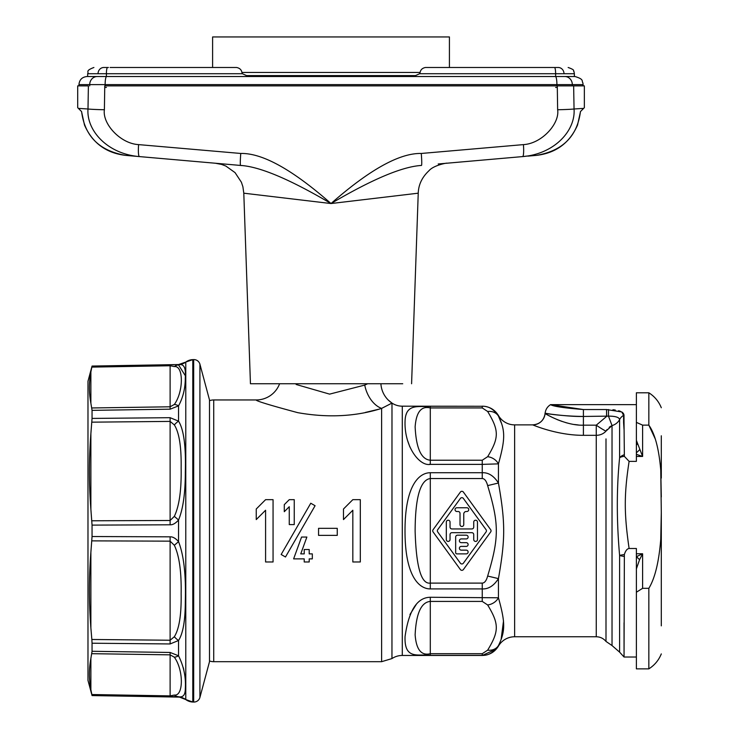 <?xml version="1.0" encoding="UTF-8"?>
<svg xmlns="http://www.w3.org/2000/svg" width="739" height="739" viewBox="0 0 739 739"><rect width="100%" height="100%" fill="white"/><g stroke="black" fill="none" stroke-linecap="round" stroke-linejoin="round"><path stroke-width="1.11" d="M498.483 645.47L498.446 645.581C505.467 631.134 505.365 622.626 498.446 597.777L430.292 597.269C417.184 597.445 408.778 610.506 405.074 636.455C404.048 660.638 419.142 653.581 430.292 655.364L428.121 655.354M409.951 614.534L416.491 604.059M495.823 649.304L482.253 655.456L402.284 655.456A18.697 18.697 0 0 0 391.956 658.578L391.984 403.088A24.923 24.923 170.9 0 1 380.908 383.753M428.112 406.284L430.292 406.274C420.038 407.512 406.293 402.7 405.129 419.844C403.577 445.515 419.198 466.531 430.292 464.378L430.292 407.937C421.304 405.72 416.251 412.02 415.133 426.828C416.159 448.277 421.212 459.418 430.292 460.221L482.253 460.221L487.648 456.693C499.268 437.571 499.084 430.412 487.648 411.475A12.461 10.494 -25.6 0 1 498.446 416.066C493.864 409.258 488.47 405.997 482.253 406.274L402.284 406.182L402.284 655.456M430.107 464.369L429.285 464.341M409.886 446.975L407.743 440.971M405.757 415.623L406.681 412.898M408.445 410.247L409.277 409.489M422.172 406.404L425.147 406.321M503.518 620.871L501.181 638.939M430.292 655.364L482.253 655.364L430.292 655.364L430.292 601.417C421.212 602.22 416.159 613.361 415.133 634.838C416.251 649.627 421.304 655.918 430.292 653.701L482.253 653.701L482.253 655.364C488.47 655.65 493.874 652.38 498.446 645.581L498.446 646.108A18.697 18.697 0 0 1 514.63 636.759L596.262 636.759L596.262 435.317L583.404 435.317C555.793 435.428 530.611 423.9 532.69 424.879L514.63 424.879L514.63 636.759M482.253 406.182L484.008 406.265C490.317 407.023 495.13 410.117 498.446 415.53A18.697 18.697 0 0 0 514.63 424.879M498.483 416.168L501.181 422.699M482.253 653.701L487.648 650.172A12.461 10.494 25.6 0 0 498.446 645.581M487.648 650.172C499.148 631.208 499.204 624.03 487.648 604.955A12.461 10.494 -25.6 0 0 498.446 597.777L498.446 578.619C505.43 539.036 505.421 522.602 498.446 483.02C493.864 475.879 488.47 472.443 482.253 472.729L430.292 472.729C419.503 472.701 404.972 484.664 405.018 530.814C404.972 576.993 419.493 588.937 430.292 588.918L482.253 588.918C488.47 589.195 493.874 585.768 498.446 578.619L487.648 576.041C499.268 537.576 499.13 523.794 487.648 485.606L498.446 483.02L498.446 463.861C505.374 438.994 505.448 430.467 498.446 416.066C493.874 409.258 488.47 405.997 482.253 406.274L430.292 406.274L482.253 406.274L482.253 407.937L430.292 407.937L430.292 406.274M460.369 569.557A1.866 1.866 0 0 0 463.399 569.557L490.696 531.923A1.866 1.866 0 0 0 490.696 529.724L463.399 492.091A1.866 1.866 0 0 0 460.369 492.091L433.082 529.724A1.866 1.866 0 0 0 433.082 531.923L460.369 569.557M430.292 588.918L430.292 583.108C421.239 584.327 416.186 567.072 415.133 531.323C415.198 491.703 422.228 479.648 430.292 478.539L430.292 472.729M487.648 485.606C486.41 480.978 484.608 478.623 482.253 478.539L482.253 464.378L498.446 463.861A12.461 10.494 25.6 0 0 487.648 456.693M545.105 413.507A12.461 12.461 88.7 0 1 532.69 424.879C539.756 424.278 543.895 420.491 545.105 413.507L545.123 413.313C545.548 409.535 547.377 406.644 550.592 404.63L583.404 409.545C563.931 407.974 552.994 406.339 550.592 404.63C553.003 406.339 563.94 407.974 583.404 409.545L606.571 409.545L606.571 416.454L596.262 425.174L583.404 425.174C564.919 425.932 543.359 412.676 545.105 413.507L545.964 414.006M565.926 422.671L569.464 423.576M574.462 424.509L578.267 424.953M548.809 415.595L552.43 417.452M557.03 419.54L561.982 421.424M594.23 409.545L583.404 409.545L583.404 416.454C554.398 416.131 534.676 411.318 550.731 414.145C564.864 415.9 575.755 416.667 583.404 416.454C554.398 416.131 534.676 411.318 550.731 414.145C564.864 415.9 575.755 416.667 583.404 416.454L608.465 416.122L612.031 425.581L605.998 431.105A12.461 11.233 0 0 1 596.262 435.317L583.404 435.317L583.404 410.607M624.021 424.131L624.049 429.571M622.266 412.26L623.596 413.618M623.993 414.69L624.021 422.394A18.697 16.064 0 0 1 623.596 422.634L623.596 415.327L621.767 411.946L606.571 409.545M612.936 409.748L615.236 410.016M618.635 410.708L620.501 411.346M608.52 409.545L608.465 416.122C615.384 416.14 619.097 417.276 619.605 419.54A11.214 10.291 180 0 1 623.596 415.327A18.697 17.145 0 0 0 624.012 415.069L621.767 411.946M636.381 454.328L642.607 456.453L636.381 440.37L636.381 461.367L629.111 461.367L624.363 456.36L624.021 422.394M636.381 422.357L636.381 422.496A12.461 6.032 0 0 1 636.501 422.459L642.607 425.137L636.381 422.357L636.381 392.788L636.381 404.63L550.592 404.63M636.381 440.37L636.381 422.496M648.842 622.737L648.842 668.86L648.842 588.327L642.607 588.327L642.607 553.76L636.381 556.707L636.381 548.495L629.111 548.495C624.076 513.79 623.975 494.834 629.111 461.367M648.842 588.327C654.966 578.249 658.939 561.917 660.749 539.331L661.303 512.635L660.749 470.032C658.92 448.749 654.957 433.784 648.842 425.137L642.607 425.137L642.607 456.453L636.381 456.453M636.381 548.495L636.381 592.151L636.381 568.901L639.549 559.737L642.607 553.76L636.381 553.76M624.049 622.737L624.049 657.017L636.381 657.017L636.381 668.86L636.381 592.151A12.461 0.785 0 0 0 636.501 592.151L642.607 588.327M636.381 556.707L636.381 568.901M636.381 556.846L636.482 556.707A12.461 1.82 44.4 0 1 639.549 559.737M660.749 539.331L661.303 530.898L661.303 625.859M661.303 530.898L661.303 512.635M661.303 496.95L660.749 470.032M661.303 435.788L661.303 478.078M648.842 425.137L648.842 392.788L648.842 425.137L655.244 438.901M639.558 449.774A18.697 8.184 -49.8 0 1 636.381 452.767M637.471 443.991A18.697 10.337 -37.4 0 1 636.381 444.887M624.049 556.393A11.214 2.272 180 0 1 619.605 555.405L619.605 652.14L624.049 657.017L624.363 554.509C625.545 550.721 627.125 548.717 629.111 548.495M596.262 435.317L596.262 425.174A12.461 0.896 -145.3 0 0 605.998 431.105L607.098 429.451M609.185 427.29L611.005 426.07M624.049 429.562L623.596 422.634M624.363 456.36A11.214 4.148 -172.4 0 0 619.605 457.755C616.557 488.248 616.557 520.792 619.605 555.405A11.214 0.674 -7.1 0 1 624.363 554.509M624.049 454.818A11.214 6.753 180 0 0 619.605 457.755L619.605 419.54A12.461 11.436 0 0 1 612.031 425.581L612.031 645.553L605.998 641.434L605.998 438.901M174.33 695.066C183.678 696.267 183.678 670.07 174.33 657.174L170.118 654.846L170.118 695.889L174.33 695.066A12.461 9.321 86.8 0 0 178.542 696.738C183.06 697.579 185.313 694.928 185.304 688.785C186.071 677.46 183.817 666.458 178.542 655.779L170.118 652.463L92.052 651.281L90.879 658.44C88.939 668.749 88.939 679.187 90.879 689.746L92.052 695.473L178.542 696.738L185.775 699.556A12.461 12.461 180 0 0 178.542 697.089L92.052 695.575L87.978 680.388L87.978 381.259L92.052 366.064L178.542 364.558L185.775 362.092A12.461 12.461 0 0 1 178.542 364.558L92.052 366.165L90.879 371.893C88.939 382.451 88.939 392.889 90.879 403.208L92.052 410.357L170.118 409.184L178.542 405.868C183.06 397.527 185.313 388.187 185.304 377.851C186.071 367.717 183.817 363.403 178.542 364.909L185.35 375.754M171.439 364.798L173.877 364.78M118.028 365.713L144.05 365.269M144.05 696.378L118.028 695.926M176.686 696.822L171.54 696.849M91.848 639.484L92.052 643.216L170.118 643.955L178.542 640.501C183.023 633.48 185.277 620.511 185.304 601.601C186.071 575.136 183.817 555.146 178.542 541.622C175.531 538.251 172.723 536.662 170.118 536.837L92.052 536.523L90.879 552.366C88.939 577.519 88.939 602.719 90.879 627.965L91.848 639.484L170.118 640.233L174.33 636.741C179.198 629.009 181.471 614.682 181.138 593.75C181.517 571.7 179.244 555.543 174.33 545.271A12.461 0.462 -41.5 0 0 178.542 541.622L178.542 520.016C183.06 509.116 185.323 493.172 185.313 472.184C186.034 446.448 183.78 429.442 178.542 421.147L170.118 417.692L92.052 418.422L90.879 433.682C88.939 458.928 88.939 484.128 90.879 509.273L92.052 525.115L170.118 524.801C172.75 524.967 175.559 523.369 178.542 520.016A12.461 0.462 41.5 0 0 174.33 516.367C179.254 506.039 181.526 489.874 181.138 467.879C181.461 446.883 179.189 432.555 174.33 424.907A12.461 6.263 -50 0 1 178.542 421.147L178.542 405.868A12.461 6.919 52.8 0 0 174.33 404.464C183.678 391.596 183.678 365.38 174.33 366.581A12.461 9.321 -86.8 0 1 178.542 364.909M92.052 536.523L92.052 525.115M92.052 418.422L92.052 410.357M92.052 651.281L92.052 643.216M174.33 366.581L170.118 365.75L91.848 367.107M91.848 407.965L170.118 406.792L174.33 404.464M174.33 636.741A12.461 6.263 50 0 0 178.542 640.501L178.542 655.779A12.461 6.919 -52.8 0 1 174.33 657.174M174.33 545.271L170.118 541.16L91.848 540.865M91.848 520.783L170.118 520.487L174.33 516.367M174.33 424.907L170.118 421.406L91.848 422.163M183.355 667.797L184.297 672.619M185.341 376.548L185.24 379.541M185.775 699.556L192.787 702.022A12.461 12.461 180 0 1 185.775 699.556L185.775 362.092A12.461 12.461 0 0 1 185.803 362.064A12.461 12.461 0 0 1 192.787 359.625L193.683 359.597A6.235 6.235 0 0 1 199.918 364.207L209.497 399.956L209.497 661.691L199.918 697.431A6.235 6.235 0 0 1 193.683 702.05L192.787 702.022L192.787 359.625L185.803 362.064M209.497 400.695L209.497 660.952A12.461 12.461 -0 0 0 213.728 661.691L213.728 399.956A12.461 12.461 180 0 0 209.497 400.695M256.313 399.984L256.239 399.956C255.518 400.797 269.347 405.037 297.734 412.658C327.82 417.997 355.792 416.574 381.62 408.399L381.62 661.691L213.728 661.691M279.591 383.753A24.923 24.923 -50.8 0 1 256.239 399.956L213.728 399.956M378.479 409.295L365.297 412.464M296.154 384.483L329.603 394.127L364.752 385.084L367.634 383.753M402.284 406.182A18.697 18.697 0 0 1 391.984 403.088L381.62 408.399A24.923 16.341 70.9 0 1 364.752 385.084M360.309 499.666L360.309 561.982L352.826 561.982L352.826 510.243L343.478 519.582L343.478 509.014L352.826 499.666L360.309 499.666M310.768 503.231L281.162 554.499L285.485 556.994L315.082 505.725L285.485 556.994L281.162 554.499L310.768 503.231L315.082 505.725L310.768 503.231M301.567 537.05L306.87 537.05L300.745 553.88L304.219 553.88L304.219 549.52L309.207 549.52L309.207 553.88L312.32 553.88L312.32 558.869L309.207 558.869L309.207 561.982L304.219 561.982L304.219 558.869L293.623 558.869L301.567 537.05M284.284 504.645L284.284 511.702L289.263 506.714L289.263 524.588L294.251 524.588L294.251 499.666L289.263 499.666L284.284 504.645L289.263 499.666M273.06 499.666L273.06 561.982L265.587 561.982L265.587 510.243L256.239 519.582L256.239 509.014L265.587 499.666L273.06 499.666M318.555 528.33L337.252 528.33L337.252 535.378L318.555 535.378L318.555 528.33M352.826 499.666L343.478 509.014M300.745 553.88L306.87 537.05M265.587 499.666L256.239 509.014M437.7 529.724A1.866 1.866 0 0 0 437.7 531.923L460.369 563.183A1.866 1.866 0 0 0 463.399 563.183L486.077 531.923A1.866 1.866 0 0 0 486.077 529.724L463.399 498.455A1.866 1.866 0 0 0 460.369 498.455L437.7 529.724M450.042 522.094A1.866 1.866 0 0 0 448.176 520.228A1.866 1.866 0 0 0 446.31 522.094L446.31 539.544A1.866 1.866 0 0 0 448.176 541.419A1.866 1.866 0 0 0 450.042 539.544L450.042 534.565A1.866 1.866 0 0 1 451.917 532.69L471.861 532.69A1.866 1.866 0 0 1 473.727 534.565L473.727 539.544A1.866 1.866 0 0 0 475.593 541.419A1.866 1.866 0 0 0 477.468 539.544L477.468 522.094A1.866 1.866 0 0 0 475.593 520.228A1.866 1.866 0 0 0 473.727 522.094L473.727 527.083A1.866 1.866 0 0 1 471.861 528.948L451.917 528.948A1.866 1.866 0 0 1 450.042 527.083L450.042 522.094M466.872 507.767L456.905 507.767A1.866 1.866 0 0 0 455.03 509.633A1.866 1.866 0 0 0 456.905 511.499L458.143 511.499A1.866 1.866 0 0 1 460.018 513.374L460.018 524.588A1.866 1.866 0 0 0 461.884 526.464A1.866 1.866 0 0 0 463.759 524.588L463.759 513.993A2.494 2.494 0 0 1 466.254 511.499L466.872 511.499A1.866 1.866 0 0 0 468.738 509.633A1.866 1.866 0 0 0 466.872 507.767M455.658 552.633A1.247 1.247 0 0 0 456.905 553.88L466.254 553.88A1.866 1.866 0 0 0 468.12 552.005A1.866 1.866 0 0 0 466.254 550.139L461.265 550.139A1.866 1.866 0 0 1 459.39 548.273A1.866 1.866 0 0 1 461.265 546.398L466.254 546.398A1.866 1.866 0 0 0 468.12 544.532A1.866 1.866 0 0 0 466.254 542.666L461.265 542.666A1.866 1.866 0 0 1 459.39 540.791A1.866 1.866 0 0 1 461.265 538.925L466.254 538.925A1.866 1.866 0 0 0 468.12 537.05A1.866 1.866 0 0 0 466.254 535.184L457.524 535.184A1.866 1.866 0 0 0 455.658 537.05L455.658 552.633M450.273 67.489L449.423 67.489L449.423 36.95L212.61 36.95L212.61 67.489L211.76 67.489M415.512 75.59L246.521 75.59L415.512 75.59L419.632 73.715L420.112 72.468C420.583 69.762 422.357 68.099 425.424 67.489L553.622 67.489M110.12 67.489L236.609 67.489C239.676 68.099 241.45 69.762 241.921 72.468L242.41 73.715L241.921 72.468L420.112 72.468M246.521 75.59L242.41 73.715L246.521 75.59M557.298 87.424L555.626 87.424M551.913 67.489L558.795 67.489M103.248 67.489L108.421 67.489M104.735 87.424L106.407 87.424M93.899 67.489C84.92 70.861 89.068 71.831 87.664 73.715L98.028 73.715L87.664 73.715L87.664 76.523L574.997 76.523L574.369 76.523L574.369 73.715L555.626 73.715A6.235 1.136 -90 0 0 554.499 67.489M327.044 200.075L330.259 203.114M346.489 383.753L250.447 383.753L243.796 193.184L253.191 194.302M402.727 383.753L250.447 383.753M331.017 203.539L243.925 193.202L331.017 203.539L418.117 193.202L331.017 203.539C372.16 179.3 402.302 166.598 421.442 165.444C454.891 162.515 454.891 162.515 421.442 165.444A12.461 0.859 -95 0 0 421.267 153.463C399.642 152.964 369.565 169.665 331.017 203.539C289.864 179.291 259.712 166.589 240.591 165.444L240.591 165.444A12.461 0.859 -85 0 1 240.775 153.463C262.391 152.964 292.478 169.656 331.017 203.539M81.595 111.58L78.399 108.384L81.595 111.58C84.754 136.309 99.451 150.904 125.685 155.384L240.591 165.444M134.101 156.123L173.046 159.532M206.763 162.478L237.321 165.157M78.399 108.384L77.697 107.682L78.399 108.384L87.996 108.993A21.81 0.831 0.8 0 0 104.393 109.751L104.762 85.872L584.346 85.872L583.099 85.872L583.099 84.625L574.997 84.625M87.045 84.625L78.944 84.625L78.944 85.872L77.697 85.872L88.394 85.872L87.996 108.993C86.343 130.489 107.414 153.998 139.449 156.594A12.461 1.884 -85 0 1 138.609 144.613C120.291 143.643 102.222 123.681 104.393 109.751M455.252 162.478L522.584 156.594C554.472 154.017 575.709 130.6 574.046 108.993L573.649 85.872L104.762 85.872M438.209 163.975L522.584 156.594A12.461 1.884 -95 0 0 523.424 144.613C541.807 143.643 559.839 123.607 557.64 109.751L557.28 85.872M557.64 109.751A21.81 0.831 179.2 0 0 574.046 108.993L583.634 108.384L584.346 107.682L580.448 111.58L583.634 108.384M411.586 383.753L418.237 193.184L408.852 194.302M138.609 144.613L240.775 153.463M523.424 144.613L421.267 153.463M527.942 156.123L536.357 155.384C562.591 150.904 577.288 136.309 580.448 111.58L580.448 111.58M522.584 156.594L527.23 156.031M334.989 200.075L331.774 203.114M487.648 604.955L482.253 601.417L430.292 601.417L430.292 597.269M430.292 464.378L482.253 464.378L482.253 460.221M482.253 601.417L482.253 583.108C484.608 583.016 486.41 580.66 487.648 576.041M482.253 478.539L430.292 478.539L430.292 583.108L482.253 583.108M487.648 411.475L482.253 407.937M498.446 415.53L498.446 416.066M612.031 622.737L612.031 645.553L619.605 652.14L619.605 622.737M605.998 622.737L605.998 641.434C603.458 638.404 600.216 636.842 596.262 636.759M170.118 536.837L170.118 643.955M90.879 627.965L90.879 552.366M170.118 417.692L170.118 524.801M90.879 509.273L90.879 433.682M170.118 364.817L170.118 409.184M90.879 403.208L90.879 371.893M193.683 702.05L193.683 359.597M199.918 697.431L199.918 364.207M91.848 694.531L170.118 695.889L170.118 696.831M91.848 653.682L170.118 654.846L170.118 652.463M90.879 689.746L90.879 658.44M419.632 73.715L555.626 73.715L555.626 76.588M106.407 76.588L106.407 73.715L242.41 73.715M568.143 67.489C576.281 70.362 572.568 70.759 573.981 71.563L574.369 73.715L564.005 73.715A6.235 5.783 -90 0 0 558.222 67.489M103.82 67.489A6.235 5.783 -90 0 0 98.028 73.715L106.407 73.715A6.235 1.136 -90 0 1 107.543 67.489M105.132 85.872L105.132 84.625A8.101 1.469 90 0 1 106.601 76.523L97.252 76.523A8.101 7.538 90 0 0 89.715 84.625L583.099 84.625L582.914 82.916C581.381 81.133 584.567 79.35 574.997 76.523M106.601 76.523L555.442 76.523A8.101 1.469 90 0 1 556.91 84.625L556.91 85.872M555.442 76.523L564.79 76.523A8.101 7.538 90 0 1 572.319 84.625L572.319 85.872M87.045 76.523C82.121 77.004 79.424 79.701 78.944 84.625L89.715 84.625L89.715 85.872M482.253 655.456C489.31 655.225 494.705 652.112 498.446 646.108M661.303 653.904C658.745 660.213 654.588 665.202 648.842 668.86L636.381 668.86M636.381 392.788L648.842 392.788C654.588 396.446 658.745 401.425 661.303 407.743M391.984 403.088L388.261 400.058M381.62 661.691L391.956 658.578M243.796 193.184L242.9 186.773L241.404 182.247L235.057 172.621L225.857 166.053L221.598 164.427L215.363 163.236M215.465 163.245L241.912 165.564M242.022 165.582L215.418 163.236M215.335 163.236L214.79 163.19M81.53 111.515L84.505 125.067C92.421 143.006 106.148 153.112 125.685 155.384C106.148 153.112 92.421 143.006 84.505 125.067L81.53 111.515M77.697 85.872L77.697 107.682M584.346 107.682L584.346 85.872M418.237 193.184C418.514 184.667 422.08 177.184 428.953 170.746C433.959 164.862 448.471 162.672 446.661 163.236L438.855 163.919M580.512 111.515L577.538 125.067C569.612 143.006 555.885 153.112 536.357 155.384C555.885 153.112 569.612 143.006 577.538 125.067L580.512 111.515"/></g></svg>
